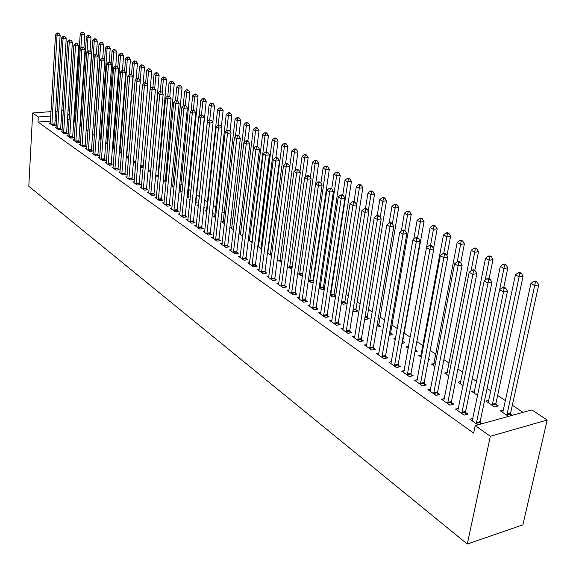 <?xml version="1.0" encoding="UTF-8"?>
<svg xmlns="http://www.w3.org/2000/svg" width="576" height="576" viewBox="0 0 576 576"><rect width="100%" height="100%" fill="white"/><g stroke="black" fill="none" stroke-linecap="round" stroke-linejoin="round"><path stroke-width="0.86" d="M522.979 412.358L512.33 405.259M505.534 400.73L497.621 395.453M490.91 390.974L487.102 388.44M476.647 381.463L472.327 378.583M462.73 372.182L457.927 368.986M449.15 363.132L443.887 359.618M435.895 354.29L430.193 350.489M422.95 345.658L416.83 341.582M410.27 337.205L404.129 333.115M397.31 328.565L391.99 325.015M384.66 320.126L380.124 317.102M372.305 311.89L368.518 309.362M360.238 303.847L357.163 301.795M348.451 295.985L346.061 294.394M336.931 288.302L335.196 287.15M325.67 280.793L324.562 280.058M314.662 273.456L314.158 273.118M269.179 243.122L268.769 242.856M259.841 236.902L259.042 236.369M250.69 230.796L249.516 230.011M241.718 224.813L240.185 223.79M232.92 218.945L231.041 217.692M224.294 213.192L222.077 211.716M215.827 207.547L213.3 205.862M207.526 202.01L204.689 200.124M199.375 196.582L196.373 194.58M191.002 190.994L188.474 189.31M182.772 185.508L180.72 184.14M174.694 180.122L173.11 179.064M166.774 174.838L165.629 174.082M158.998 169.654L158.285 169.178M531.857 409.903L547.2 420.026L522.871 524.844L467.28 544.039L28.8 186.25L32.652 112.99L38.282 116.971L38.009 122.076L473.652 433.094L475.214 425.606L531.857 409.903M80.798 112.291L81.288 112.615M488.945 400.277L485.914 401.076L494.554 406.944L498.283 405.936L495.936 404.352M458.525 408.319L455.53 409.111L464.09 415.145L467.957 414.101L465.631 412.474M460.872 381.449L458.021 382.154L463.097 385.603M430.711 388.958L427.896 389.664L436.046 395.395L439.877 394.423L437.666 392.875M434.138 363.499L431.453 364.133L434.988 366.53M442.253 368.086L442.958 368.568L442.116 368.77M404.251 370.526L401.602 371.146L409.356 376.603L413.15 375.696L411.048 374.22M408.614 346.385L406.109 346.939L408.247 348.386M415.31 349.891L417.226 351.187L414.979 351.698M379.037 352.944L376.538 353.498L383.933 358.704L387.691 357.854L385.682 356.45M382.918 330.307L381.917 330.523L382.781 331.106M390.722 333.288L392.666 334.598L389.167 335.34M354.989 336.168L352.627 336.665L359.683 341.633L363.406 340.841L361.49 339.494M367.337 317.491L369.194 318.744L365.623 319.464L364.716 318.852M332.028 320.141L329.789 320.587L336.535 325.332L340.222 324.59L338.386 323.309M344.966 302.378L346.738 303.574L343.202 304.25L341.395 303.026M310.075 304.812L307.958 305.215L314.402 309.751L318.053 309.06L316.303 307.829M323.539 287.906L324.504 288.562M324.41 289.21L321.739 289.692L319.104 287.899M289.08 290.146L287.057 290.498L293.234 294.847L296.842 294.192L295.171 293.018M302.58 275.494L301.169 275.731L297.778 273.434M268.963 276.084L267.041 276.408L272.959 280.577L276.53 279.958L274.925 278.834M281.714 262.303L277.358 259.574M249.682 262.606L247.853 262.894L253.526 266.89L257.062 266.314L255.521 265.234M258.754 245.477L257.868 245.606M257.782 246.298L261.814 249.034M231.178 249.667L229.435 249.926L234.878 253.764L238.378 253.224L236.902 252.187M240.689 233.302L239.011 233.546M239.011 233.561L242.762 236.102M213.415 237.233L211.745 237.478L216.979 241.157L220.435 240.653L219.017 239.659M223.33 221.594L221.695 221.818L224.474 223.697M196.337 225.288L194.746 225.504L199.778 229.046L203.198 228.571L201.83 227.614M206.618 210.319L205.056 210.521L206.914 211.781M212.515 212.918L213.278 213.43L212.443 213.538M179.914 213.79L178.387 213.991L183.233 217.397L186.617 216.95L185.299 216.029M190.116 199.512L189.029 199.649L190.03 200.333M195.746 201.586L197.035 202.457L195.379 202.666M164.11 202.723L162.648 202.91L167.306 206.186L170.654 205.769L169.387 204.883M180.137 191.045L181.382 191.887L178.978 192.175M148.882 192.067L147.485 192.233L151.97 195.394L155.282 194.998L154.066 194.141M165.089 180.878L166.126 181.584M166.118 181.714L163.195 182.038M134.208 181.786L132.862 181.937L137.189 184.982L140.465 184.615L139.291 183.787M150.703 171.965L148.039 171.835M120.053 171.871L118.757 172.008L122.94 174.946L126.173 174.6L125.042 173.808M135.857 162.54L134.532 162.677L133.43 161.928M106.394 162.295L105.149 162.425L109.181 165.262L112.385 164.938L111.29 164.167M121.543 153.425L119.34 152.366M93.197 153.05L92.002 153.166L95.897 155.909L99.065 155.599L98.006 154.858M105.732 143.136L107.748 144.504M80.446 144.115L79.294 144.223L83.059 146.873L86.198 146.585L85.176 145.865M92.599 134.222L94.464 135.49M68.119 135.475L67.01 135.569L70.654 138.132L73.75 137.866L72.763 137.174M80.438 125.136L79.927 125.179M79.898 125.604L81.626 126.778M56.196 127.116L55.123 127.202L58.644 129.686L61.711 129.427L60.761 128.758M80.878 118.714L80.359 118.75M74.621 119.203L73.85 119.261M69.134 119.635L67.464 119.765M62.798 120.132L61.2 120.254M56.585 120.622L55.051 120.737M50.486 121.097L38.009 122.076M50.378 123.034L49.32 123.12L52.79 125.561L55.843 125.316L54.9 124.654M74.498 121.118L73.721 121.183M73.706 121.406L75.37 122.53M62.107 131.263L61.013 131.35L64.598 133.877L67.687 133.61L66.708 132.934M86.198 129.874L87.991 131.098M74.232 139.759L73.102 139.86L76.802 142.466L79.92 142.186L78.919 141.48M99.108 138.643L101.052 139.954M86.767 148.543L85.594 148.658L89.424 151.351L92.578 151.056L91.534 150.329M114.581 148.975L112.478 147.708M99.734 157.637L98.518 157.752L102.478 160.546L105.667 160.229L104.587 159.473M128.635 157.946L127.699 158.033L126.324 157.104M113.162 167.04L111.895 167.17L115.999 170.064L119.218 169.726L118.102 168.948M143.208 167.213L141.487 167.393L140.666 166.838M127.066 176.782L125.748 176.926L130.003 179.921L133.258 179.561L132.106 178.754M157.759 175.932L158.378 176.35M158.335 176.796L155.542 176.926M141.48 186.876L140.105 187.034L144.511 190.138L147.809 189.756L146.606 188.921M172.548 185.918L173.765 186.739L171.014 187.063M156.427 197.345L154.994 197.518L159.566 200.743L162.9 200.333L161.654 199.462M181.886 194.278L181.231 194.357L181.836 194.767M187.87 196.272L189.137 197.122L187.099 197.374M171.936 208.21L170.446 208.397L175.198 211.738L178.56 211.306L177.271 210.406M198.497 204.84L196.97 205.034L198.389 205.999M203.933 207.115L205.078 207.893L203.825 208.051M188.05 219.485L186.487 219.694L191.426 223.164L194.825 222.703L193.486 221.767M214.891 215.899L213.3 216.115L215.611 217.685M221.27 218.83L221.63 219.074L221.234 219.125M204.79 231.206L203.162 231.43L208.296 235.044L211.73 234.554L210.341 233.575M231.926 227.39L230.263 227.621L233.525 229.838M222.206 243.389L220.5 243.641L225.842 247.399L229.32 246.874L227.866 245.858M249.631 239.328L248.342 239.522M248.299 239.861L252.187 242.503M240.336 256.068L238.55 256.349L244.109 260.258L247.622 259.704L246.11 258.646M268.056 251.748L267.602 251.813M267.466 252.864L271.642 255.701M259.222 269.273L257.35 269.582L263.138 273.658L266.695 273.067L265.118 271.966M292.032 268.834L291.204 268.97L287.453 266.429M278.914 283.039L276.948 283.378L282.989 287.633L286.582 286.999L284.94 285.854M313.164 280.901L313.538 281.153M313.373 282.283L311.342 282.636L308.318 280.584M299.462 297.396L297.396 297.778L303.703 302.22L307.332 301.543L305.618 300.341M334.138 295.063L335.729 296.136M335.707 296.273L332.352 296.892L330.12 295.38M320.933 312.394L318.751 312.811L325.346 317.455L329.011 316.735L327.218 315.482M356.026 309.852L357.84 311.076L354.29 311.774L352.922 310.846M343.375 328.068L341.078 328.536L347.976 333.389L351.684 332.618L349.805 331.308M378.9 325.303L380.794 326.578L376.79 327.046M366.876 344.462L364.442 344.988L371.664 350.071L375.408 349.25L373.45 347.875M395.604 338.263L393.876 338.638L395.359 339.638M402.818 341.46L404.806 342.799L401.911 343.433M391.493 361.627L388.922 362.218L396.49 367.546L400.27 366.667L398.218 365.227M421.243 354.838L418.637 355.435L421.452 357.343M428.616 358.877L429.941 359.777L428.378 360.144M417.319 379.627L414.59 380.29L422.532 385.884L426.348 384.948L424.195 383.436M447.343 372.362L444.578 373.032L448.862 375.941M444.442 398.52L441.54 399.269L449.892 405.144L453.744 404.143L451.476 402.552M474.739 390.744L471.794 391.5L477.698 395.503M472.968 418.37L469.872 419.213L477.893 424.865M480.154 422.647L481.774 423.785M503.518 410.04L500.386 410.897L508.471 416.383M510.581 414.245L512.215 415.346M547.2 420.026L490.342 436.291L475.214 425.606M490.342 436.291L467.28 544.039M81.216 113.702L80.698 113.738M74.952 114.178L74.182 114.235M69.458 114.595L67.781 114.725M63.115 115.078L61.51 115.2M56.887 115.553L55.354 115.668M50.782 116.021L38.282 116.971M75.233 109.836L74.462 109.894M69.732 110.246L68.062 110.369M63.382 110.714L61.776 110.837M57.154 111.175L55.62 111.29M51.041 111.629L32.652 112.99M51.811 124.178L54.864 123.941L60.156 35.194L57.031 35.309L51.854 124.898M57.622 33.264L58.874 33.221L57.024 32.926L57.622 33.264L57.031 35.309L55.534 34.452L50.256 123.775M54.864 123.941L54.979 125.381M60.156 35.194L58.874 33.221M57.024 32.926L55.534 34.452M83.923 47.714L84.823 34.25L81.77 34.366L80.244 33.516L74.369 121.853M80.87 48.017L81.77 34.366L82.339 32.342L83.563 32.299L82.339 32.342M80.244 33.516L81.727 32.004M83.563 32.299L84.823 34.25M57.658 128.29L60.718 128.038L66.218 38.664L63.072 38.786L57.694 129.01M63.67 36.72L64.922 36.67L63.058 36.374L63.67 36.72L63.072 38.786L61.553 37.915L56.066 127.872M60.718 128.038L60.84 129.499M66.218 38.664L64.922 36.67M63.058 36.374L61.553 37.915M63.59 132.466L66.672 132.206L72.382 42.192L69.221 42.322L63.626 133.193M69.818 40.234L71.078 40.183L69.199 39.881L69.818 40.234L69.221 42.322L67.68 41.429L61.978 132.034M66.672 132.206L66.794 133.69M72.382 42.192L71.078 40.183M69.199 39.881L67.68 41.429M90.094 51.034L91.015 37.67L87.948 37.793L86.393 36.929L80.309 125.885M86.983 52.056L87.948 37.793L88.524 35.748L89.748 35.705L89.129 35.359L87.898 35.41L88.524 35.748M86.393 36.929L87.898 35.41M89.748 35.705L91.015 37.67M96.365 54.605L97.315 41.148L94.234 41.278L92.65 40.399L86.35 129.982M88.006 130.867L94.234 41.278L94.81 39.218L96.041 39.168L95.407 38.815L94.176 38.866L94.81 39.218M92.65 40.399L94.176 38.866M96.041 39.168L97.315 41.148M69.631 136.706L72.727 136.44L78.653 45.778L75.478 45.914L69.667 137.441M76.075 43.812L77.342 43.754L75.442 43.452L76.075 43.812L75.478 45.914L73.901 45.014L67.99 136.26M72.727 136.44L72.85 137.945M78.653 45.778L77.342 43.754M75.442 43.452L73.901 45.014M75.766 141.019L78.883 140.746L85.032 49.428L81.835 49.572L75.802 141.761M82.433 47.448L83.714 47.39L81.792 47.081L82.433 47.448L81.835 49.572L80.237 48.65L74.095 140.558M78.883 140.746L78.998 142.272M85.032 49.428L83.714 47.39M81.792 47.081L80.237 48.65M102.73 58.291L103.723 44.683L100.62 44.82L99.014 43.927L98.086 56.866M94.198 135.31L100.62 44.82L101.196 42.739L102.434 42.689L101.794 42.329L100.555 42.386L101.196 42.739M99.014 43.927L100.555 42.386M102.434 42.689L103.723 44.683M109.195 62.201L110.232 48.276L107.114 48.42L105.48 47.513L104.544 60.307M100.462 139.558L107.114 48.42L107.698 46.325L108.943 46.267L107.042 45.958L107.698 46.325M105.48 47.513L107.042 45.958M108.943 46.267L110.232 48.276M82.008 145.411L85.14 145.123L91.519 53.136L88.308 53.294L82.044 146.153M88.906 51.149L90.194 51.084L88.258 50.774L88.906 51.149L88.308 53.294L86.681 52.358L80.309 144.936M85.14 145.123L85.262 146.671M91.519 53.136L90.194 51.084M88.258 50.774L86.681 52.358M115.762 66.175L116.863 51.934L113.724 52.085L112.061 51.163L111.11 63.792M106.834 143.885L113.724 52.085L114.307 49.968L115.56 49.91L113.638 49.601L114.307 49.968M112.061 51.163L113.638 49.601M115.56 49.91L116.863 51.934M88.351 149.868L91.498 149.573L98.122 56.916L94.889 57.074L88.387 150.624M95.494 54.907L96.782 54.85L94.831 54.533L95.494 54.907L94.889 57.074L93.233 56.124L86.623 149.378M91.498 149.573L91.627 151.142M98.122 56.916L96.782 54.85M94.831 54.533L93.233 56.124M122.443 70.229L123.602 55.656L120.449 55.814L118.757 54.871L117.792 67.342M113.314 148.277L120.449 55.814L121.025 53.676L122.285 53.611L121.608 53.237L120.348 53.302L121.025 53.676M118.757 54.871L120.348 53.302M122.285 53.611L123.602 55.656M94.81 154.411L97.97 154.102L104.839 60.761L101.592 60.926L94.838 155.167M102.19 58.738L103.493 58.673L101.52 58.356L102.19 58.738L101.592 60.926L99.907 59.962L93.046 153.907M97.97 154.102L98.1 155.7M104.839 60.761L103.493 58.673M101.52 58.356L99.907 59.962M129.226 74.614L130.457 59.443L127.289 59.602L125.568 58.651L124.589 70.942M119.902 152.748L127.289 59.602L127.872 57.449L129.139 57.384L128.448 57.002L127.181 57.067L127.872 57.449M125.568 58.651L127.181 57.067M129.139 57.384L130.457 59.443M101.376 159.026L104.558 158.71L111.672 64.67L108.41 64.85L101.405 159.79M109.015 62.64L110.318 62.568L108.324 62.244L109.015 62.64L108.41 64.85L106.697 63.864L99.583 158.508M104.558 158.71L104.681 160.33M111.672 64.67L110.318 62.568M108.324 62.244L106.697 63.864M136.102 79.214L137.434 63.295L134.251 63.461L132.494 62.496L131.501 74.65M126.605 157.291L134.251 63.461L134.827 61.286L136.102 61.214L134.129 60.898L134.827 61.286M132.494 62.496L134.129 60.898M136.102 61.214L137.434 63.295M108.058 163.721L111.254 163.397L118.634 68.652L115.351 68.839L108.086 164.491M115.956 66.607L117.274 66.535L115.258 66.204L115.956 66.607L115.351 68.839L113.602 67.831L106.229 163.188M111.254 163.397L111.384 165.038M118.634 68.652L117.274 66.535M115.258 66.204L113.602 67.831M143.1 83.916L144.533 67.212L141.329 67.392L139.55 66.406L138.521 78.653M140.184 80.892L141.329 67.392L141.912 65.189L143.194 65.117L141.199 64.793L141.912 65.189M139.55 66.406L141.199 64.793M143.194 65.117L144.533 67.212M114.854 168.502L118.073 168.17L125.719 72.713L122.422 72.9L114.883 169.279M123.026 70.646L124.344 70.574L122.314 70.236L123.026 70.646L122.422 72.9L120.643 71.878L112.997 167.947M118.073 168.17L118.202 169.834M125.719 72.713L124.344 70.574M122.314 70.236L120.643 71.878M150.221 88.704L151.762 71.201L148.543 71.388L146.729 70.387L145.663 82.728M147.384 84.722L148.543 71.388L149.126 69.163L150.415 69.091L148.399 68.767L149.126 69.163M146.729 70.387L148.399 68.767M150.415 69.091L151.762 71.201M121.774 173.369L125.006 173.023L132.934 76.838L129.614 77.04L121.802 174.154M130.226 74.758L131.551 74.678L129.499 74.347L130.226 74.758L129.614 77.04L127.807 75.996L119.88 172.8M125.006 173.023L125.136 174.715M132.934 76.838L131.551 74.678M129.499 74.347L127.807 75.996M150.66 171.965L159.12 75.269L155.88 75.463L154.037 74.434L152.914 87.055M154.706 88.61L155.88 75.463L156.463 73.217L157.759 73.138L157.018 72.727L155.729 72.806L156.463 73.217M154.037 74.434L155.729 72.806M157.759 73.138L159.12 75.269M128.815 178.322L132.07 177.962L140.285 81.043L136.944 81.252L128.851 179.107M137.556 78.948L138.888 78.869L136.814 78.53L137.556 78.948L136.944 81.252L135.101 80.186L126.893 177.732M132.07 177.962L132.199 179.676M140.285 81.043L138.888 78.869M136.814 78.53L135.101 80.186M157.86 176.846L166.608 79.402L163.354 79.603L161.474 78.559L160.294 91.505M162.166 92.57L163.354 79.603L163.944 77.335L165.24 77.256L163.188 76.918L163.944 77.335M161.474 78.559L163.188 76.918M165.24 77.256L166.608 79.402M135.986 183.362L139.255 182.995L147.773 85.327L144.41 85.543L136.022 184.162M145.022 83.218L146.369 83.131L144.266 82.786L145.022 83.218L144.41 85.543L142.531 84.463L134.028 182.758M139.255 182.995L139.392 184.738M147.773 85.327L146.369 83.131M144.266 82.786L142.531 84.463M165.182 181.814L174.24 83.614L170.964 83.822L169.049 82.764L167.81 96.034M169.762 96.595L170.964 83.822L171.554 81.533L172.865 81.446L170.784 81.108L171.554 81.533M169.049 82.764L170.784 81.108M172.865 81.446L174.24 83.614M143.287 188.496L146.578 188.114L155.398 89.69L152.021 89.914L143.323 189.302M152.633 87.566L153.979 87.48L151.862 87.127L152.633 87.566L152.021 89.914L150.106 88.812L141.293 187.87M146.578 188.114L146.714 189.886M155.398 89.69L153.979 87.48M151.862 87.127L150.106 88.812M172.642 186.876L182.009 87.905L178.718 88.128L176.767 87.041L175.457 100.714M177.487 100.886L178.718 88.128L179.309 85.81L180.619 85.723L178.524 85.378L179.309 85.81M176.767 87.041L178.524 85.378M180.619 85.723L182.009 87.905M150.725 193.723L154.03 193.334L163.166 94.133L159.768 94.37L150.754 194.537M160.38 91.994L161.741 91.901L159.602 91.548L160.38 91.994L159.768 94.37L157.817 93.247L148.687 193.082M154.03 193.334L154.166 195.127M163.166 94.133L161.741 91.901M159.602 91.548L157.817 93.247M180.238 192.024L189.922 92.275L186.617 92.506L184.63 91.404L183.211 105.811M185.342 105.365L186.617 92.506L187.207 90.166L188.525 90.072L186.408 89.726L187.207 90.166M184.63 91.404L186.408 89.726M188.525 90.072L189.922 92.275M158.299 199.051L161.626 198.648L171.086 98.669L167.666 98.914L158.328 199.865M168.286 96.509L169.646 96.415L167.486 96.055L168.286 96.509L167.666 98.914L165.679 97.769L156.226 198.382M161.626 198.648L161.762 200.47M171.086 98.669L169.646 96.415M167.486 96.055L165.679 97.769M187.97 197.266L197.986 96.725L194.666 96.97L192.636 95.846L191.102 111.01M193.342 110.009L194.666 96.97L195.257 94.601L196.582 94.507L195.768 94.061L194.443 94.154L195.257 94.601M192.636 95.846L194.443 94.154M196.582 94.507L197.986 96.725M166.018 204.48L169.358 204.062L179.158 103.284L175.723 103.543L166.046 205.301M176.335 101.117L177.71 101.016L175.522 100.649L176.335 101.117L175.723 103.543L173.693 102.377L163.901 203.789M169.358 204.062L169.495 205.913M179.158 103.284L177.71 101.016M175.522 100.649L173.693 102.377M195.847 202.608L206.208 101.261L202.867 101.513L200.801 100.368L199.145 116.323M201.47 114.912L202.867 101.513L203.458 99.122L204.79 99.022L203.962 98.568L202.63 98.669L203.458 99.122M200.801 100.368L202.63 98.669M204.79 99.022L206.208 101.261M173.88 210.002L177.242 209.578L187.387 107.993L183.931 108.259L173.909 210.838M184.543 105.804L185.926 105.703L183.715 105.336L184.543 105.804L183.931 108.259L181.865 107.071L171.72 209.297M177.242 209.578L177.379 211.457M187.387 107.993L185.926 105.703M183.715 105.336L181.865 107.071M212.81 122.285L214.582 105.89L211.226 106.15L209.124 104.983L198.266 205.913M209.75 119.909L211.226 106.15L211.817 103.73L213.156 103.63L212.314 103.162L210.974 103.27L211.817 103.73M209.124 104.983L210.974 103.27M213.156 103.63L214.582 105.89M181.894 215.64L185.27 215.194L195.775 112.795L192.305 113.076L181.922 216.475M192.917 110.592L194.306 110.484L192.074 110.11L192.917 110.592L192.305 113.076L190.195 111.859L179.69 214.906M185.27 215.194L185.414 217.109M195.775 112.795L194.306 110.484M192.074 110.11L190.195 111.859M221.335 126.77L223.121 110.606L219.744 110.873L217.598 109.685L206.381 211.421M218.196 125.014L219.744 110.873L220.334 108.432L221.688 108.324L220.824 107.849L219.478 107.957L220.334 108.432M217.598 109.685L219.478 107.957M221.688 108.324L223.121 110.606M190.058 221.378L193.457 220.925L204.336 117.691L200.844 117.979L190.087 222.228M201.456 115.474L202.853 115.358L200.599 114.984L201.456 115.474L200.844 117.979L198.691 116.748L187.812 220.63M193.457 220.925L193.601 222.869M204.336 117.691L202.853 115.358M200.599 114.984L198.691 116.748M230.018 131.335L231.833 115.409L228.434 115.69L226.246 114.48L214.646 217.03M226.757 130.608L228.434 115.69L229.025 113.22L230.386 113.112L229.507 112.63L228.146 112.738L229.025 113.22M226.246 114.48L228.146 112.738M230.386 113.112L231.833 115.409M198.389 227.239L201.802 226.764L213.062 122.688L209.556 122.99L198.41 228.089M210.168 120.449L211.572 120.334L209.29 119.952L210.168 120.449L209.556 122.99L207.36 121.73L196.099 226.454M201.802 226.764L201.946 228.744M213.062 122.688L211.572 120.334M209.29 119.952L207.36 121.73M238.882 135.979L240.71 120.312L237.298 120.607L235.066 119.369L223.07 222.746M235.476 136.354L237.298 120.607L237.888 118.109L239.256 117.994L238.356 117.497L236.995 117.612L237.888 118.109M235.066 119.369L236.995 117.612M239.256 117.994L240.71 120.312M206.878 233.208L210.312 232.718L221.976 127.786L218.441 128.095L206.899 234.065M219.06 125.532L220.471 125.41L218.16 125.021L219.06 125.532L218.441 128.095L216.202 126.814L204.538 232.402M210.312 232.718L210.456 234.734M221.976 127.786L220.471 125.41M218.16 125.021L216.202 126.814M247.889 141.048L249.768 125.316L246.341 125.618L244.058 124.358L231.66 228.571M244.368 142.229L246.341 125.618L246.931 123.091L248.299 122.969L246.017 122.587L246.931 123.091M244.058 124.358L246.017 122.587M248.299 122.969L249.768 125.316M215.532 239.292L218.988 238.788L231.062 132.984L227.513 133.315L215.561 240.163M228.132 130.716L229.55 130.586L227.218 130.19L228.132 130.716L227.513 133.315L225.23 131.998L213.149 238.464M218.988 238.788L219.139 240.847M231.062 132.984L229.55 130.586M227.218 130.19L225.23 131.998M224.366 245.506L227.844 244.987L240.343 138.298L236.772 138.636L224.395 246.384M237.391 136.008L238.817 135.871L237.881 135.338L236.455 135.475L237.391 136.008L236.772 138.636L234.439 137.297L221.933 244.649M227.844 244.987L227.995 247.075M240.343 138.298L238.817 135.871M236.455 135.475L234.439 137.297M233.381 251.842L236.873 251.309L249.811 143.712L246.226 144.072L233.402 252.727M246.845 141.408L248.278 141.271L247.32 140.724L245.887 140.868L246.845 141.408L246.226 144.072L243.842 142.697L230.897 250.963M236.873 251.309L237.024 253.433M249.811 143.712L248.278 141.271M245.887 140.868L243.842 142.697M242.575 258.307L246.089 257.753L259.488 149.249L255.881 149.616L242.604 259.2M256.493 146.93L257.94 146.786L256.961 146.225L255.521 146.369L256.493 146.93L255.881 149.616L253.447 148.219L240.041 257.4M246.089 257.753L246.24 259.92M259.488 149.249L257.94 146.786M255.521 146.369L253.447 148.219M251.964 264.91L255.499 264.341L269.366 154.901L265.738 155.282L251.986 265.81M266.357 152.561L267.811 152.417L266.81 151.848L265.363 151.992L266.357 152.561L265.738 155.282L263.254 153.857L249.372 263.966M255.499 264.341L255.65 266.544M269.366 154.901L267.811 152.417M265.363 151.992L263.254 153.857M261.547 271.649L265.097 271.058L279.461 160.682L275.81 161.078L261.569 272.556M276.43 158.321L277.891 158.162L276.869 157.586L275.414 157.738L276.43 158.321L275.81 161.078L273.276 159.617L258.905 270.677M265.097 271.058L265.255 273.305M279.461 160.682L277.891 158.162M275.414 157.738L273.276 159.617M279.878 261.288L294.394 152.266L291.874 150.869L289.778 166.579L286.106 166.997L271.354 279.446M286.726 164.203L288.194 164.045L287.15 163.447L285.682 163.613L286.726 164.203L286.106 166.997L283.514 165.506L268.632 277.524M288.194 164.045L289.778 166.579L274.903 277.92L275.062 280.21M285.682 163.613L283.514 165.506M257.062 146.282L259.013 130.414L255.557 130.73L253.238 129.442L240.422 234.518M242.827 235.548L255.557 130.73L256.147 128.174L257.53 128.052L256.601 127.541L255.218 127.663L256.147 128.174M253.238 129.442L255.218 127.663M257.53 128.052L259.013 130.414M266.393 151.891L268.438 135.619L264.974 135.95L262.598 134.64L249.35 240.574M251.849 242.273L264.974 135.95L265.558 133.366L266.947 133.236L265.997 132.71L264.614 132.84L265.558 133.366M262.598 134.64L264.614 132.84M266.947 133.236L268.438 135.619M275.904 157.687L278.064 140.933L274.579 141.278L272.16 139.939L258.458 246.751M261.007 248.486L274.579 141.278L275.17 138.665L276.559 138.528L275.587 137.995L274.198 138.125L275.17 138.665M272.16 139.939L274.198 138.125M276.559 138.528L278.064 140.933M285.595 163.685L287.885 146.362L284.386 146.714L281.916 145.346L267.746 253.058M270.346 254.822L284.386 146.714L284.969 144.072L286.373 143.928L285.386 143.381L283.982 143.525L284.969 144.072M281.916 145.346L283.982 143.525M286.373 143.928L287.885 146.362M295.43 170.258L297.922 151.898L294.394 152.266L294.984 149.587L296.395 149.443L295.38 148.889L293.976 149.033L294.984 149.587M291.874 150.869L293.976 149.033M296.395 149.443L297.922 151.898M305.467 176.99L308.167 157.558L304.625 157.939L302.047 156.514L299.93 171.986M289.613 267.89L304.625 157.939L305.208 155.225L306.626 155.074L305.597 154.505L304.178 154.656L305.208 155.225M302.047 156.514L304.178 154.656M306.626 155.074L308.167 157.558M315.706 183.881L318.629 163.332L315.072 163.735L312.437 162.274L310.298 177.502M299.542 274.63L315.072 163.735L315.655 160.985L317.081 160.826L316.022 160.25L314.604 160.409L315.655 160.985M312.437 162.274L314.604 160.409M317.081 160.826L318.629 163.332M281.333 285.552L284.918 284.926L300.319 172.613L296.633 173.045L281.347 286.481M297.245 170.215L298.721 170.05L297.655 169.445L296.179 169.61L297.245 170.215L296.633 173.045L293.976 171.518L278.568 284.522M284.918 284.926L285.077 287.266M300.319 172.613L298.721 170.05M296.179 169.61L293.976 171.518M313.301 282.29L313.15 279.986L329.321 169.236L325.75 169.654L323.057 168.163L320.904 183.125M309.686 281.513L325.75 169.654L326.333 166.874L327.766 166.709L326.686 166.118L325.253 166.277L326.333 166.874M323.057 168.163L325.253 166.277M327.766 166.709L329.321 169.236M291.542 292.738L295.15 292.082L311.098 178.783L307.39 179.23L291.557 293.674M308.002 176.364L309.485 176.191L308.398 175.572L306.914 175.745L308.002 176.364L307.39 179.23L304.675 177.667L288.72 291.672M295.15 292.082L295.308 294.473M311.098 178.783L309.485 176.191M306.914 175.745L304.675 177.667M323.683 289.339L323.525 286.985L340.25 175.27L336.658 175.702L333.907 174.175L331.733 188.885L330.617 188.244L329.119 188.438L330.257 189.086L331.754 188.892L333.396 191.542L316.289 306.878L316.454 309.362M320.04 288.54L336.658 175.702L337.241 172.886L338.681 172.721L337.579 172.109L336.139 172.282L337.241 172.886M333.907 174.175L336.139 172.282M338.681 172.721L340.25 175.27M301.975 300.067L305.604 299.398L322.121 185.09L318.391 185.551L301.99 301.018M319.003 182.657L320.494 182.47L319.385 181.836L317.894 182.016L319.003 182.657L318.391 185.551L315.619 183.96L299.088 298.973M305.604 299.398L305.77 301.838M322.121 185.09L320.494 182.47M317.894 182.016L315.619 183.96M334.282 296.532L334.123 294.134L351.425 181.44L347.81 181.886L345.002 180.331L342.749 195.17M330.624 295.718L347.81 181.886L348.394 179.035L349.841 178.862L348.71 178.236L347.263 178.416L348.394 179.035M345.002 180.331L347.263 178.416M349.841 178.862L351.425 181.44M333.396 191.542L329.645 192.024L312.653 308.52M330.257 189.086L329.645 192.024L326.808 190.39L309.686 306.432M329.119 188.438L326.808 190.39M345.11 303.89L344.952 301.442L362.844 187.747L359.215 188.208L356.342 186.617L354.017 201.593M356.63 204.732L359.798 185.328L361.246 185.141L360.094 184.507L358.646 184.687L359.798 185.328M356.342 186.617L358.646 184.687M361.246 185.141L362.844 187.747M323.539 315.23L327.211 314.518L344.93 198.137L341.158 198.641L323.554 316.195M341.77 195.667L343.274 195.466L342.115 194.803L340.603 194.998L341.77 195.667L341.158 198.641L338.256 196.97L320.522 314.064M327.211 314.518L327.377 317.059M344.93 198.137L343.274 195.466M340.603 194.998L338.256 196.97M356.177 311.4L356.018 308.902L374.53 194.191L370.879 194.681L367.942 193.046L365.486 208.44M368.273 210.931L371.455 191.758L372.917 191.563L371.736 190.915L370.282 191.102L371.455 191.758M367.942 193.046L370.282 191.102M372.917 191.563L374.53 194.191M334.692 323.071L338.378 322.337L356.731 204.89L352.944 205.416L334.706 324.043M353.549 202.399L355.068 202.19L353.873 201.514L352.361 201.715L353.549 202.399L352.944 205.416L349.97 203.702L331.596 321.862M338.378 322.337L338.544 324.929M356.731 204.89L355.068 202.19M352.361 201.715L349.97 203.702M367.488 319.09L367.33 316.534L386.482 200.794L382.817 201.298L379.807 199.627L377.201 215.568M380.189 217.26L383.393 198.331L384.854 198.137L383.652 197.467L382.183 197.669L383.393 198.331M379.807 199.627L382.183 197.669M384.854 198.137L386.482 200.794M346.097 331.092L349.798 330.329L368.813 211.802L365.004 212.35L346.104 332.071M365.609 209.29L367.135 209.081L365.918 208.382L364.392 208.598L365.609 209.29L365.004 212.35L361.966 210.6L342.929 329.839M349.798 330.329L349.97 332.978M368.813 211.802L367.135 209.081M364.392 208.598L361.966 210.6M379.058 326.945L378.893 324.331L398.707 207.547L395.028 208.066L391.946 206.359L389.16 222.991M392.386 223.733L395.597 205.063L397.073 204.862L395.842 204.178L394.366 204.386L395.597 205.063M391.946 206.359L394.366 204.386M397.073 204.862L398.707 207.547M357.761 339.293L361.483 338.501L381.19 218.887L377.359 219.449L357.768 340.286M377.964 216.353L379.498 216.13L378.245 215.417L376.718 215.64L377.964 216.353L377.359 219.449L374.242 217.656L354.521 337.997M361.483 338.501L361.656 341.215M381.19 218.887L379.498 216.13M376.718 215.64L374.242 217.656M390.888 334.98L390.722 332.309L411.228 214.452L407.527 214.999L404.374 213.25L401.328 230.998M404.834 230.587L408.096 211.961L409.579 211.745L408.312 211.046L406.836 211.262L408.096 211.961M404.374 213.25L406.836 211.262M409.579 211.745L411.228 214.452M369.698 347.688L373.442 346.874L393.862 226.138L390.01 226.721L369.706 348.689M390.614 223.582L392.155 223.351L390.874 222.617L389.333 222.854L390.614 223.582L390.01 226.721L386.82 224.892L366.379 346.349M373.442 346.874L373.615 349.639M393.862 226.138L392.155 223.351M389.333 222.854L386.82 224.892M402.984 343.195L402.818 340.474L424.044 221.53L420.329 222.098L417.096 220.306L413.77 239.206M417.535 237.83L420.89 219.01L422.381 218.786L421.085 218.074L419.602 218.297L420.89 219.01M417.096 220.306L419.602 218.297M422.381 218.786L424.044 221.53M381.917 356.278L385.675 355.435L406.843 233.568L402.977 234.173L381.924 357.293M403.574 230.99L405.122 230.746L403.812 229.997L402.264 230.242L403.574 230.99L402.977 234.173L399.708 232.294L378.518 354.895M385.675 355.435L385.855 358.272M406.843 233.568L405.122 230.746M402.264 230.242L399.708 232.294M433.541 248.58L437.17 228.773L433.433 229.363L430.128 227.534L426.492 247.637M415.368 351.612L415.238 350.273M430.531 245.34L433.994 226.238L435.492 226.008L434.167 225.274L432.67 225.511L433.994 226.238M408.341 347.89L408.118 348.3M430.128 227.534L432.67 225.511M435.492 226.008L437.17 228.773M394.43 365.076L398.21 364.205L420.149 241.178L416.268 241.812L394.438 366.106M416.858 238.579L418.414 238.334L417.067 237.564L415.519 237.816L416.858 238.579L416.268 241.812L412.913 239.89L390.953 363.65M398.21 364.205L398.39 367.106M420.149 241.178L418.414 238.334M415.519 237.816L412.913 239.89M446.962 255.643L450.612 236.196L446.861 236.815L443.477 234.936L420.689 356.825M443.765 253.411L447.422 233.64L448.92 233.395L447.566 232.654L446.062 232.891L447.422 233.64M443.477 234.936L446.062 232.891M448.92 233.395L450.612 236.196M407.246 374.09L411.041 373.183L433.793 248.983L429.89 249.646L407.254 375.127M430.481 246.362L432.036 246.103L430.661 245.318L429.098 245.578L430.481 246.362L429.89 249.646L426.449 247.666L403.682 372.614M411.041 373.183L411.228 376.157M433.793 248.983L432.036 246.103M429.098 245.578L426.449 247.666M460.721 262.872L464.393 243.806L460.627 244.44L457.15 242.518L433.555 365.558M458.77 262.534L433.836 392.782L437.666 391.817L462.125 265.198L458.186 265.91L454.572 263.837L457.322 261.706L458.77 262.534L460.346 262.253L458.899 261.425L457.322 261.706L461.182 241.229L462.686 240.977L461.297 240.206L459.792 240.458L461.182 241.229M457.15 242.518L459.792 240.458M462.686 240.977L464.393 243.806M420.379 383.321L424.195 382.385L447.775 256.99L443.858 257.674L420.379 384.372M444.442 254.347L446.011 254.074L444.6 253.267L443.03 253.541L444.442 254.347L443.858 257.674L440.33 255.65L416.722 381.794M424.195 382.385L424.382 385.43M447.775 256.99L446.011 254.074M443.03 253.541L440.33 255.65M474.782 270.49L478.512 251.604L474.732 252.266L471.168 250.294L446.731 374.494M471.096 270.77L475.279 249.005L476.791 248.738L475.366 247.954L473.854 248.213L475.279 249.005M471.168 250.294L473.854 248.213M476.791 248.738L478.512 251.604M433.836 392.782L433.836 393.84M430.085 391.198L454.572 263.837M437.666 391.817L437.854 394.934M462.125 265.198L460.346 262.253M489.125 278.669L492.991 259.596L489.197 260.287L485.546 258.264L460.231 383.652M485.208 280.08L489.744 256.975L491.263 256.702L489.794 255.895L488.275 256.169L489.744 256.975M485.546 258.264L488.275 256.169M491.263 256.702L492.991 259.596M447.631 402.48L451.476 401.479L476.849 273.622L472.896 274.37L447.624 403.553M473.472 270.936L475.056 270.641L473.566 269.798L471.989 270.086L473.472 270.936L472.896 274.37L469.181 272.232L443.779 400.846M451.476 401.479L451.67 404.683M476.849 273.622L475.056 270.641M471.989 270.086L469.181 272.232M503.791 287.266L507.845 267.797L504.029 268.51L500.285 266.436L474.055 393.034M499.658 289.649L504.569 265.154L506.095 264.866L504.598 264.038L503.071 264.326L504.569 265.154M500.285 266.436L503.071 264.326M506.095 264.866L507.845 267.797M461.772 412.423L465.638 411.394L491.962 282.269L487.994 283.046L461.765 413.51M488.563 279.562L490.154 279.259L488.628 278.388L487.037 278.69L488.563 279.562L487.994 283.046L484.178 280.858L457.826 410.731M465.638 411.394L465.833 414.677M491.962 282.269L490.154 279.259M487.037 278.69L484.178 280.858M496.13 406.512L495.943 403.286L523.08 276.206L519.257 276.955L515.412 274.824L488.232 402.653M492.206 405.353L519.79 273.542L521.323 273.247L519.782 272.398L518.249 272.693L519.79 273.542M515.412 274.824L518.249 272.693M521.323 273.247L523.08 276.206M476.28 422.626L480.161 421.553L507.485 291.154L503.496 291.96L476.273 423.72M504.065 288.425L505.656 288.101L504.086 287.208L502.495 287.525L504.065 288.425L503.496 291.96L499.579 289.706L472.226 420.876M480.161 421.553L480.298 424.195M507.485 291.154L505.656 288.101M502.495 287.525L499.579 289.706M510.718 415.764L510.595 413.165L538.718 284.846L534.881 285.617L530.935 283.428L502.762 412.51M506.837 415.274L535.406 282.154L536.947 281.844L535.363 280.98L533.83 281.282L535.406 282.154M530.935 283.428L533.83 281.282M536.947 281.844L538.718 284.846M51.826 124.69L54.878 124.445M57.672 128.801L60.732 128.549M63.605 132.977L66.686 132.718M69.638 137.225L72.742 136.958M75.78 141.545L78.89 141.264M94.529 134.546L94.162 134.582M101.102 139.284L100.44 139.342M101.138 138.766L100.433 138.83M82.015 145.937L85.147 145.649M107.82 143.568L106.812 143.662M107.863 143.05L106.805 143.143M88.366 150.401L91.512 150.106M114.667 147.931L113.292 148.061M114.703 147.398L113.285 147.535M94.817 154.944L97.985 154.634M121.63 152.359L119.88 152.525M121.673 151.826L119.873 151.999M101.383 159.566L104.566 159.25M128.722 156.859L126.576 157.068M128.772 156.319L126.569 156.535M108.065 164.268L111.262 163.944M135.95 161.431L133.452 161.69M135.994 160.891L133.495 161.143M114.862 169.049L118.08 168.718M143.309 166.082L140.71 166.356M143.359 165.542L140.753 165.809M121.781 173.923L125.014 173.578M150.538 170.842L148.104 171.108M150.538 170.302L148.154 170.554M128.822 178.877L132.077 178.517M157.738 175.702L155.635 175.932M157.73 175.154L155.686 175.378M135.994 183.924L139.262 183.557M165.067 180.648L163.31 180.85M165.06 180.094L163.361 180.288M143.294 189.065L146.585 188.683M172.519 185.688L171.13 185.846M172.519 185.126L171.187 185.278M150.732 194.292L154.037 193.903M180.115 190.814L179.1 190.93M180.108 190.253L179.158 190.361M158.306 199.627L161.633 199.224M187.848 196.034L187.229 196.106M187.841 195.466L187.286 195.53M166.018 205.056L169.366 204.638M173.88 210.586L177.242 210.161M181.894 216.23L185.278 215.784M190.058 221.976L193.457 221.515M198.389 227.837L201.802 227.362M206.878 233.813L210.312 233.323M215.532 239.904L218.988 239.4M224.366 246.118L227.844 245.599M233.381 252.461L236.873 251.928M242.575 258.934L246.089 258.379M251.957 265.543L255.492 264.967M261.54 272.282L265.097 271.692M271.332 278.525L274.903 277.92M271.325 279.173L274.896 278.561M252.259 241.949L251.82 242.014M252.338 241.33L251.827 241.409M261.936 248.076L260.978 248.22M262.015 247.45L260.986 247.608M271.829 254.326L270.324 254.563M271.908 253.692L270.331 253.944M281.93 260.69L279.857 261.029M282.017 260.057L279.864 260.402M292.262 267.178L289.584 267.624M292.349 266.537L289.591 266.998M302.825 273.794L299.513 274.363M302.918 273.146L299.527 273.722M281.326 286.207L284.911 285.574M313.142 280.627L309.658 281.239M313.15 279.986L309.672 280.598M291.535 293.393L295.142 292.738M323.518 287.633L320.011 288.259M323.525 286.985L320.026 287.618M301.968 300.73L305.59 300.06M334.109 294.79L330.595 295.438M334.123 294.134L330.61 294.782M312.638 307.57L316.289 306.878M312.624 308.239L316.274 307.541M344.938 302.098L341.431 302.76M344.952 301.442L341.539 302.083M323.532 315.907L327.197 315.194M356.004 309.564L353.038 310.147M356.018 308.902L353.146 309.463M334.678 323.755L338.357 323.014M367.308 317.203L364.91 317.686M367.33 316.534L365.026 316.994M346.075 331.776L349.783 331.013M378.871 325.008L377.071 325.382M378.893 324.331L377.194 324.684M357.739 339.991L361.462 339.199M390.701 332.993L389.534 333.238M390.722 332.309L389.657 332.532M369.677 348.386L373.421 347.573M402.797 341.158L402.3 341.266M402.818 340.474L402.43 340.553M381.895 356.99L385.654 356.148M394.409 365.796L398.189 364.925M407.225 374.81L411.019 373.91M420.35 384.055L424.166 383.119M433.807 393.523L437.638 392.551M447.595 403.229L451.447 402.228M461.736 413.179L465.602 412.142M495.907 404.028L492.178 405.029M495.943 403.286L492.214 404.287M476.244 423.389L480.125 422.316M510.552 413.921L506.808 414.95M510.595 413.165L506.851 414.202"/></g></svg>
